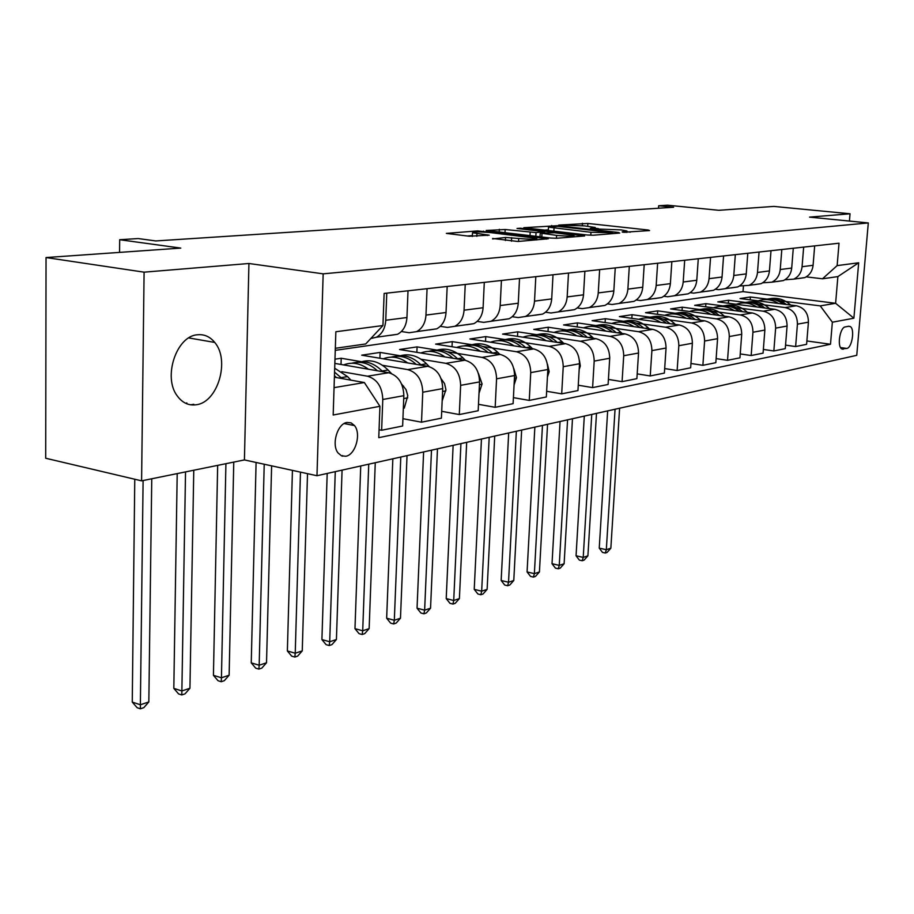 <?xml version="1.0" encoding="UTF-8"?>
<svg xmlns="http://www.w3.org/2000/svg" width="914" height="914" viewBox="0 0 914 914"><rect width="100%" height="100%" fill="white"/><g stroke="black" fill="none" stroke-linecap="round" stroke-linejoin="round"><path stroke-width="1.37" d="M623.017 232.293L649.58 230.568L648.232 230.02L587.873 223.45L558.705 225.095L584.537 225.884L595.22 227.495L590.284 228.386L591.118 228.774L620.994 229.894L626.924 231.002L622.114 231.905L623.017 232.293M196.224 404.753C217.829 402.411 230.248 360.207 214.721 342.43C210.003 336.649 204.256 334.101 197.47 334.775C176.493 335.895 162.715 377.082 177.213 395.865C182.32 402.846 188.65 405.816 196.224 404.753M345.858 456.246C355.523 454.806 361.441 433.693 354.495 425.57L351.079 422.851L347 422.451C337.437 423.593 331.234 444.581 338.02 452.921L341.573 455.869L345.858 456.246M492.612 238.474L517.998 241.479L548.274 238.76L477.531 230.899L446.363 233.401L469.282 236.235L489.196 235.172L472.515 232.75C473.418 231.71 479.416 231.665 490.521 232.602L536.838 238.348C535.947 239.399 529.892 239.445 518.695 238.485L505.556 237.457L492.589 238.954M849.426 221.074L850.043 213.773L773.907 206.415L718.747 210.3L667.54 205.193L658.663 205.753L673.607 207.25L155.768 240.942L138.163 238.554L119.688 239.719L119.563 252.39M144.092 272.166L141.59 480.844L244.426 459.925L248.928 263.495L144.092 272.166L46.043 257.554L180.801 248.094L119.688 239.719M248.928 263.495L323.168 273.846L868.3 222.936L856.749 355.329L316.975 475.726L323.168 273.846M850.043 213.773L809.53 217.121L868.3 222.936M587.485 235.024L593.3 235.229L619.715 233.047L618.435 232.476L557.266 225.701L523.825 227.712L587.485 235.024M584.674 235.949L556.729 238.268L550.731 238.051L486.179 230.477L505.168 229.517L536.038 232.59L544.675 231.733L517.027 228.466L520.363 228.214L584.674 235.949M141.59 480.844L45.7 458.245L46.043 257.554M848.718 326.241L845.233 326.915C840 327.338 836.916 346.303 841.668 348.851L846.798 348.44C852.019 347.868 855.013 329.04 850.271 326.561L848.718 326.241M335.267 350.348L743.013 291.635L835.613 303.288L837.875 276.599L822.486 278.793L837.133 265.62L839.029 243.204L384.131 293.428L382.943 325.544L365.714 343.961L335.324 348.291M837.133 265.62L858.68 262.775L853.882 318.209L832.357 322.208L820.246 305.882L780.43 300.809M806.879 340.968L830.495 344.258L832.357 322.208M830.495 344.258L378.773 437.669L379.938 406.307L333.176 415.002L335.861 331.748L382.943 325.544M244.426 459.925L316.975 475.726M658.663 205.753L658.503 208.232M743.013 291.635L743.402 286.413M767.04 299.107L750.394 296.981L740.02 298.535L796.311 305.756C804.297 307.675 808.33 313.148 808.422 322.174L806.605 344.327L795.626 346.555L797.431 324.173C797.328 315.056 793.261 309.526 785.229 307.584L758.769 304.156M820.246 305.882L835.613 303.288L853.882 318.209M334.056 387.639L364.355 382.543L334.398 377.196M379.07 429.751L381.641 430.254L382.783 399.487C382.258 386.919 377.162 379.161 367.497 376.214L341.79 371.69M381.641 430.254L402.64 426.004L403.839 395.671C403.337 383.263 398.287 375.62 388.69 372.729L334.844 363.406M361.373 361.693L341.219 358.254L334.981 359.179M402.925 418.681L421.514 422.199L422.759 392.232C422.279 379.984 417.264 372.444 407.724 369.599L382.44 365.292M421.514 422.199L441.405 418.166L442.707 388.61C442.25 376.534 437.28 369.096 427.798 366.308L361.693 355.18L380.121 352.427L379.904 358.242M441.713 411.311L459.296 414.556L460.633 385.354C460.199 373.426 455.275 366.091 445.849 363.338L420.977 359.213M399.886 355.706L380.121 352.427M459.296 414.556L478.182 410.74L479.553 381.915C479.153 370.147 474.263 362.904 464.906 360.207L399.567 349.514L417.081 346.886L416.864 352.347M478.49 404.319L495.171 407.301L496.576 378.819C496.188 367.188 491.344 360.047 482.044 357.397L447.312 351.776M436.526 350.028L417.081 346.886M495.171 407.301L513.108 403.668L514.559 375.551C514.182 364.08 509.384 357.031 500.141 354.415L435.59 344.121L452.259 341.619L452.03 346.737M513.417 397.647L529.263 400.412L530.737 372.615C530.383 361.27 525.619 354.312 516.444 351.741L482.718 346.429M471.396 344.635L452.259 341.619M529.263 400.412L546.332 396.962L547.829 369.507C547.497 358.311 542.779 351.444 533.662 348.908L469.887 338.98L485.768 336.603L485.54 341.425M546.641 391.283L561.699 393.843L563.23 366.708C562.921 355.637 558.226 348.862 549.165 346.36L516.387 341.322M504.631 339.505L485.768 336.603M561.699 393.843L577.956 390.564L579.51 363.749C579.213 352.815 574.563 346.12 565.572 343.664L502.586 334.09L517.735 331.816L517.507 336.363M578.265 385.217L592.603 387.605L594.191 361.087C593.906 350.279 589.29 343.664 580.356 341.242L548.446 336.443M536.335 334.615L517.735 331.816M592.603 387.605L608.107 384.463L609.707 358.265C609.444 347.583 604.874 341.048 595.997 338.671L533.787 329.417L548.263 327.246L548.023 331.531M608.416 379.424L622.08 381.641L623.714 355.729C623.462 345.161 618.927 338.706 610.106 336.352L579.019 331.782M566.611 329.954L548.263 327.246M622.08 381.641L636.887 378.647L638.532 353.033C638.292 342.59 633.79 336.215 625.027 333.896L563.595 324.95L577.431 322.882L577.202 326.938M637.184 373.872L650.231 375.951L651.899 350.61C651.671 340.271 647.203 333.964 638.509 331.691L608.187 327.315M595.551 325.498L577.431 322.882M650.231 375.951L664.375 373.083L666.055 348.028C665.849 337.826 661.416 331.588 652.779 329.337L592.101 320.688L605.342 318.7L605.114 322.539M664.672 368.571L677.137 370.513L678.839 345.709C678.634 335.609 674.246 329.44 665.655 327.223L636.075 323.042M623.234 321.225L605.342 318.7M677.137 370.513L690.664 367.771L692.378 343.253C692.195 333.256 687.831 327.166 679.308 324.984L619.384 316.598L632.077 314.702L631.848 318.346M690.961 363.486L702.877 365.303L704.603 341.025C704.431 331.142 700.113 325.11 691.635 322.962L662.741 318.952M649.74 317.147L632.077 314.702M702.877 365.303L715.833 362.687L717.57 338.671C717.41 328.891 713.126 322.939 704.705 320.814L645.535 312.691L657.703 310.863L657.474 314.325M716.13 358.608L727.533 360.322L729.292 336.546C729.132 326.858 724.882 320.974 716.519 318.872L688.276 315.022M675.149 313.239L657.703 310.863M727.533 360.322L739.952 357.808L741.711 334.284C741.574 324.71 737.347 318.883 729.041 316.815L670.613 308.932L682.278 307.184L682.061 310.474M740.237 353.935L751.171 355.535L752.942 332.25C752.816 322.768 748.623 316.998 740.363 314.953L712.749 311.263M699.53 309.492L682.278 307.184M751.171 355.535L763.076 353.135L764.858 330.08C764.744 320.7 760.574 314.999 752.382 312.976L694.674 305.333L705.894 303.654L705.665 306.784M763.361 349.445L773.85 350.953L775.643 328.126C775.529 318.837 771.393 313.182 763.247 311.194L736.227 307.641M722.928 305.893L705.894 303.654M773.85 350.953L785.275 348.645L787.08 326.047C786.977 316.85 782.875 311.263 774.786 309.298L717.798 301.871L728.572 300.249L728.355 303.242M745.424 302.431L728.572 300.249M806.217 276.873L822.486 278.793M784.875 279.787L793.752 279.136C798.608 276.759 801.372 272.623 802.069 266.717L803.657 247.111M762.653 282.814L771.839 282.186C776.751 279.775 779.551 275.548 780.236 269.527L781.813 249.522M739.495 285.968L749.012 285.362C753.981 282.906 756.815 278.599 757.5 272.452L759.054 252.036M715.354 289.247L718.621 289.669L725.213 288.675C730.24 286.173 733.097 281.775 733.782 275.502L735.324 254.652M690.139 292.674L693.715 293.131L700.375 292.137C705.471 289.578 708.361 285.088 709.047 278.679L710.555 257.394M663.804 296.25L667.7 296.753L674.452 295.748C679.605 293.131 682.518 288.561 683.192 282.003L684.689 260.25M636.27 299.975L640.497 300.546L647.341 299.518C652.55 296.856 655.498 292.183 656.172 285.476L657.634 263.232M607.433 303.871L612.049 304.499L618.972 303.459C624.251 300.752 627.221 295.965 627.884 289.121L629.312 266.362M577.225 307.949L582.252 308.646L589.256 307.595C594.591 304.83 597.596 299.941 598.247 292.926L599.641 269.63M545.521 312.222L550.993 312.999L558.1 311.937C563.492 309.115 566.52 304.111 567.16 296.924L568.508 273.069M512.217 316.701L518.192 317.569L525.379 316.495C530.84 313.605 533.89 308.486 534.519 301.129L535.821 276.679M477.188 321.397L483.712 322.368L490.989 321.271C496.508 318.323 499.581 313.079 500.198 305.539L501.432 280.472M440.297 326.332L447.437 327.418L454.784 326.309C460.37 323.293 463.455 317.923 464.061 310.189L465.237 284.471M401.383 331.519L409.198 332.742L416.635 331.622C422.268 328.537 425.387 323.03 425.97 315.09L427.067 288.687M750.394 296.981L750.177 299.838M785.56 345.126L795.626 346.555M798.505 278.542L804.8 277.605C809.633 275.251 812.386 271.15 813.083 265.3L814.671 245.889M776.957 281.546L783.344 280.587C788.222 278.187 791.01 274.006 791.707 268.053L793.283 248.254M754.53 284.665L760.996 283.694C765.932 281.261 768.754 276.999 769.439 270.91L771.005 250.71M731.166 287.921L737.712 286.939C742.705 284.448 745.55 280.107 746.247 273.892L747.789 253.281M706.796 291.315L713.423 290.321C718.484 287.784 721.363 283.351 722.049 277.011L723.568 255.954M681.364 294.856L688.071 293.851C693.2 291.269 696.102 286.733 696.776 280.255L698.285 258.742M654.79 298.547L661.587 297.53C666.774 294.902 669.699 290.275 670.373 283.648L671.847 261.667M627.004 302.42L633.882 301.392C639.126 298.707 642.085 293.977 642.759 287.202L644.199 264.717M597.916 306.476L604.885 305.425C610.186 302.683 613.168 297.85 613.831 290.926L615.248 267.916M567.434 310.714L574.483 309.652C579.853 306.864 582.869 301.917 583.52 294.822L584.88 271.264M535.455 315.17L542.596 314.096C548.023 311.24 551.051 306.179 551.702 298.912L553.016 274.783M501.866 319.843L509.087 318.757C514.571 315.844 517.632 310.657 518.261 303.219L519.529 278.473M466.54 324.767L473.84 323.659C479.393 320.677 482.478 315.376 483.095 307.744L484.294 282.369M429.329 329.943L436.732 328.823C442.33 325.784 445.438 320.334 446.032 312.508L447.175 286.47M390.107 335.404L397.579 334.273C403.245 331.154 406.364 325.578 406.947 317.535L408.01 290.789M341.219 358.254L341.013 364.48M370.798 338.523L376.374 337.232C382.063 334.067 385.194 328.412 385.754 320.254L386.771 293.131M364.355 382.543L379.938 406.307M837.875 276.599L858.68 262.775M630.329 232.167L626.878 231.779M598.453 228.649L595.174 228.283M548.366 229.837L544.253 230.145M612.426 232.704L557.78 226.341L548.503 227.14L590.958 232.305L612.426 232.704L612.369 233.653M538.62 236.657L540.048 236.543M556.603 235.389C567.331 236.303 573.158 236.28 574.095 235.309L554.661 232.727L540.894 233.139L556.603 235.389L556.443 238.28M472.378 235.606L467.271 235.995M790.667 305.036L790.302 304.693C783.949 299.198 776.934 297.244 769.257 298.821M778.511 303.471C771.953 299.392 765.178 298.524 758.209 300.866M786.246 304.465C780.248 299.655 773.701 297.895 766.618 299.186M763.967 299.632C770.856 298.17 777.323 299.655 783.344 304.099M615.053 409.232L606.325 549.714L610.849 548.206L619.612 408.215M610.849 548.206L607.102 552.422L605.297 553.027L602.463 552.399L599.241 548.137L607.661 410.889M599.241 548.137L606.325 549.714L605.297 553.027M769.428 308.601L768.96 308.167C762.505 302.545 755.387 300.546 747.595 302.157M756.803 306.944C750.143 302.774 743.276 301.871 736.216 304.271M764.835 307.995C758.734 303.037 752.062 301.22 744.853 302.534M742.099 303.002C749.114 301.506 755.684 303.037 761.83 307.607M591.758 414.43L583.223 557.403L587.908 555.838L596.488 413.379M587.908 555.838L584.103 560.122L582.229 560.75L579.362 560.111L576.06 555.781L584.297 416.099M576.06 555.781L583.223 557.403L582.229 560.75M747.332 312.302L746.749 311.765C740.191 306.019 732.971 303.974 725.076 305.63M734.205 310.566C727.441 306.281 720.483 305.367 713.331 307.801M742.556 311.674C736.341 306.556 729.555 304.67 722.209 306.03M719.352 306.51C726.481 304.968 733.177 306.544 739.426 311.263M567.571 419.823L559.254 565.378L564.121 563.755L572.484 418.726M564.121 563.755L560.236 568.12L558.294 568.771L555.404 568.108L552.022 563.71L560.042 421.503M552.022 563.71L559.254 565.378L558.294 568.771M724.334 316.175L723.637 315.524C716.964 309.629 709.63 307.538 701.621 309.24M710.669 314.336C703.803 309.949 696.754 308.989 689.499 311.48M719.364 315.501C713.034 310.212 706.122 308.269 698.65 309.652M695.657 310.166C702.923 308.566 709.744 310.2 716.108 315.067M542.459 425.433L534.37 573.649L539.42 571.97L547.555 424.29M539.42 571.97L535.478 576.414L533.456 577.1L530.543 576.403L527.07 571.936L534.85 427.124M527.07 571.936L534.37 573.649L533.456 577.1M700.375 320.22L699.541 319.432C692.755 313.399 685.306 311.251 677.194 313.011M686.14 318.266C679.171 313.753 672.019 312.771 664.672 315.319M695.2 319.5C688.745 314.028 681.707 312.005 674.086 313.433M670.979 313.97C678.371 312.325 685.317 314.016 691.807 319.043M516.353 431.248L508.527 582.252L513.782 580.504L521.654 430.071M513.782 580.504L509.761 585.04L507.658 585.737L504.711 585.029L501.158 580.481L508.675 432.962M501.158 580.481L508.527 582.252L507.658 585.737M675.389 324.436L674.418 323.51C667.517 317.329 659.954 315.136 651.728 316.941M660.559 322.356C653.476 317.741 646.221 316.724 638.783 319.317M669.996 323.682C663.415 318.015 656.252 315.913 648.483 317.387M645.238 317.935C652.767 316.233 659.839 317.992 666.466 323.19M489.196 437.315L481.667 591.187L487.128 589.381L494.714 436.081M487.128 589.381L483.038 593.997L480.844 594.728L477.873 593.986L474.229 589.359L481.461 439.04M474.229 589.359L481.667 591.187L480.844 594.728M649.317 328.846L648.186 327.772C641.16 321.42 633.482 319.18 625.142 321.031M633.836 326.641C626.65 321.888 619.281 320.837 611.74 323.487M643.684 328.046C636.978 322.174 629.666 319.991 621.749 321.5M618.367 322.082C626.033 320.323 633.242 322.139 639.994 327.52M460.93 443.61L453.721 600.487L459.399 598.601L466.677 442.33M459.399 598.601L455.229 603.309L452.956 604.074L449.962 603.309L446.215 598.59L453.127 445.358M446.215 598.59L453.721 600.487L452.956 604.074M638.372 355.512L638.452 354.289M622.08 333.473L620.789 332.228C613.637 325.704 605.822 323.407 597.368 325.315M605.902 331.119C598.601 326.229 591.13 325.144 583.498 327.852M616.185 332.616C609.352 326.515 601.892 324.242 593.826 325.795M590.284 326.412C598.099 324.596 605.456 326.469 612.346 332.056M431.488 450.179L424.633 610.175L430.551 608.198L437.475 448.843M430.551 608.198L426.29 613.008L423.925 613.797L420.897 613.008L417.047 608.21L423.616 451.939M417.047 608.21L424.633 610.175L423.925 613.797M609.455 362.367L609.752 356.986M593.597 338.317L592.123 336.878C584.834 330.183 576.905 327.818 568.325 329.794M576.677 335.792C569.262 330.777 561.687 329.646 553.941 332.422M587.428 337.392C580.459 331.062 572.85 328.697 564.624 330.297M560.91 330.937C568.885 329.051 576.38 331.005 583.418 336.798M400.789 457.034L394.322 620.263L400.481 618.207L407.027 455.64M400.481 618.207L396.15 623.108L393.683 623.942L390.621 623.12L386.656 618.218L392.837 458.805M386.656 618.218L394.322 620.263L393.683 623.942M579.179 369.542L580.321 365.954L579.442 360.447M563.789 343.401L562.11 341.756C554.695 334.867 546.629 332.445 537.923 334.49M546.081 340.705C538.54 335.529 530.851 334.353 523.014 337.197M557.323 342.419C550.205 335.815 542.448 333.347 534.05 335.004M530.166 335.689C538.289 333.724 545.944 335.758 553.13 341.779M368.742 464.175L362.709 630.774L369.142 628.638L375.266 462.724M369.142 628.638L364.709 633.642L362.138 634.51L359.053 633.653L354.975 628.672L360.733 465.969M354.975 628.672L362.709 630.774L362.138 634.51M547.417 377.071L549.165 371.667L547.509 364.355M532.554 348.737L530.657 346.863C523.094 339.768 514.902 337.289 506.07 339.402M513.988 345.846C506.322 340.511 498.518 339.3 490.578 342.202M525.756 347.686L525.744 347.663C518.478 340.808 510.56 338.226 502.003 339.939M497.936 340.659C506.219 338.626 514.034 340.739 521.38 347M335.267 471.647L329.714 641.754L336.421 639.526L342.076 470.127M342.567 455.56L342.544 456.2M336.421 639.526L331.908 644.633L329.223 645.535L326.104 644.656L321.911 639.572L327.189 473.452M321.911 639.572L329.714 641.754L329.223 645.535M514.068 384.977L516.456 377.665L513.874 368.719M499.787 354.358L497.65 352.221C489.938 344.921 481.609 342.362 472.652 344.555M480.307 351.25C472.515 345.743 464.598 344.487 456.554 347.469M492.646 353.227L492.486 353.067C485.094 346.006 477.062 343.356 468.391 345.126M464.118 345.88C472.561 343.755 480.547 345.96 488.053 352.484M300.478 472.138L295.233 653.224L302.248 650.894L307.515 473.669M302.248 650.894L297.644 656.115L294.834 657.063L291.692 656.149L287.362 650.951L292.434 470.39M287.362 650.951L295.233 653.224L294.834 657.063M479.016 393.294L482.089 383.971L478.468 373.54M465.386 360.299L462.975 357.854C455.115 350.325 446.649 347.697 437.566 349.982M444.901 356.928C436.983 351.25 428.952 349.936 420.806 352.987M457.868 359.053L457.548 358.734C450.019 351.467 441.862 348.748 433.076 350.565M428.586 351.364C437.212 349.148 445.358 351.444 453.036 358.265M264.215 464.243L259.176 665.221L266.522 662.787L271.618 465.854M266.522 662.787L261.804 668.123L258.868 669.105L255.703 668.157L251.247 662.867L256.091 462.473M251.247 662.867L259.176 665.221L258.868 669.105M442.17 400.869L445.929 389.718L444.57 383.629L441.142 378.762M429.306 366.651L426.495 363.783C418.486 356.003 409.872 353.295 400.663 355.672M407.644 362.915C399.601 357.031 391.443 355.66 383.195 358.802M421.274 365.212L420.783 364.709C413.128 357.214 404.845 354.404 395.933 356.289M391.215 357.134C400.012 354.815 408.341 357.225 416.201 364.355M225.918 463.695L221.439 677.788L229.128 675.229L233.767 462.096M229.128 675.229L224.307 680.69L221.234 681.718L218.035 680.736L213.43 675.332L217.658 465.375M213.43 675.332L221.439 677.788L221.234 681.718M403.348 408.25L404.296 408.067L407.77 395.762L406.044 389.615L401.612 384.04M391.466 373.529L388.084 370.021C379.904 361.978 371.153 359.202 361.807 361.681M368.399 369.222C360.207 363.132 351.936 361.693 343.584 364.926M382.749 371.701L382.063 370.993C374.26 363.269 365.851 360.367 356.826 362.321M351.844 363.224C360.836 360.779 369.359 363.304 377.402 370.776M186.787 402.868L186.707 403.748M185.531 471.91L181.875 690.95L189.941 688.265L193.768 470.23M189.941 688.265L185.016 693.863L181.783 694.937L178.573 693.909L173.82 688.391L177.202 473.601M173.82 688.391L181.875 690.95L181.783 694.937M350.942 380.155L347.56 376.602L334.684 368.205M342.11 378.579L334.558 372.135M334.444 375.688L336.478 377.573M143.098 480.536L140.379 704.763L148.833 701.941L151.758 478.776M148.833 701.941L143.795 707.676L140.413 708.807L137.169 707.733L132.256 702.089L134.769 479.233M132.256 702.089L140.379 704.763L140.413 708.807M367.497 376.214L388.69 372.729M407.724 369.599L427.798 366.308M445.849 363.338L464.906 360.207M482.044 357.397L500.141 354.415M516.444 351.741L533.662 348.908M549.165 346.36L565.572 343.664M580.356 341.242L595.997 338.671M610.106 336.352L625.027 333.896M638.509 331.691L652.779 329.337M665.655 327.223L679.308 324.984M691.635 322.962L704.705 320.814M716.519 318.872L729.041 316.815M740.363 314.953L752.382 312.976M763.247 311.194L774.786 309.298M785.229 307.584L796.311 305.756M802.069 266.717L813.083 265.3M797.431 324.173L808.422 322.174M775.643 328.126L787.08 326.047M780.236 269.527L791.707 268.053M752.942 332.25L764.858 330.08M757.5 272.452L769.439 270.91M729.292 336.546L741.711 334.284M733.782 275.502L746.247 273.892M704.603 341.025L717.57 338.671M709.047 278.679L722.049 277.011M678.839 345.709L692.378 343.253M683.192 282.003L696.776 280.255M651.899 350.61L666.055 348.028M656.172 285.476L670.373 283.648M623.714 355.729L638.532 353.033M627.884 289.121L642.759 287.202M594.191 361.087L609.707 358.265M598.247 292.926L613.831 290.926M563.23 366.708L579.51 363.749M567.16 296.924L583.52 294.822M530.737 372.615L547.829 369.507M534.519 301.129L551.702 298.912M496.576 378.819L514.559 375.551M500.198 305.539L518.261 303.219M460.633 385.354L479.553 381.915M464.061 310.189L483.095 307.744M422.759 392.232L442.707 388.61M425.97 315.09L446.032 312.508M382.783 399.487L403.839 395.671M385.754 320.254L406.947 317.535M840.549 347.571L846.798 348.44M841.885 348.988L843.325 349.182M625.05 232.442L625.096 231.665M593.266 228.923L593.312 228.157M582.309 225.667L582.447 223.256M587.713 226.238L587.873 223.45M648.186 230.682L648.232 230.02M551.645 226.352L551.69 225.495M557.232 226.284L557.266 225.701M618.39 233.15L618.435 232.476M553.85 231.231L554.021 228.18M590.787 235.252L590.958 232.305M609.17 233.915L609.227 232.967M499.215 232.099L499.341 229.311M505.008 232.773L505.168 229.517M530.006 235.663L530.177 232.373M535.832 236.338L536.038 232.59M543.956 232.899L544.001 231.973M520.329 228.831L520.363 228.214M583.418 236.052L583.452 235.355M541.796 237.023L541.979 233.721M505.408 240.496L505.556 237.457M511.474 241.216L511.646 237.663M518.546 241.433L518.695 238.485M476.834 236.338L476.959 233.607M487.459 235.526L487.493 234.841M477.485 231.916L477.531 230.899M483.415 232.042L483.46 231.116M546.423 239.114L546.458 238.405M789.296 304.853L790.302 304.693M767.68 308.372L768.96 308.167M745.184 312.017L746.749 311.765M721.752 315.833L723.637 315.524M697.325 319.797L699.541 319.432M671.824 323.933L674.418 323.51M645.204 328.263L648.186 327.772M617.361 332.787L620.789 332.228M588.228 337.517L592.123 336.878M579.362 366.343L580.253 366.183M557.7 342.476L562.11 341.756M547.68 372.158L549.086 371.907M525.744 347.663L530.657 346.863M514.411 378.27L516.376 377.916M492.486 353.067L497.65 352.221M479.427 384.703L482.009 384.223M457.548 358.734L462.975 357.854M442.582 391.466L445.838 390.861M420.783 364.709L426.495 363.783M403.725 398.595L407.735 397.864M382.063 370.993L388.084 370.021M402.468 386.234L403.542 386.051M193.837 404.274L190.615 404.811M341.208 377.631L347.56 376.602M188.775 337.94L214.721 342.43M344.132 423.548L354.495 425.57M793.752 279.136L804.8 277.605M771.839 282.186L783.344 280.587M749.012 285.362L760.996 283.694M725.213 288.675L737.712 286.939M700.375 292.137L713.423 290.321M674.452 295.748L688.071 293.851M647.341 299.518L661.587 297.53M618.972 303.459L633.882 301.392M589.256 307.595L604.885 305.425M558.1 311.937L574.483 309.652M525.379 316.495L542.596 314.096M490.989 321.271L509.087 318.757M454.784 326.309L473.84 323.659M416.635 331.622L436.732 328.823M376.374 337.232L397.579 334.273M848.375 326.309L850.271 326.561M626.833 232.453L626.901 231.345M595.14 228.9L595.208 227.837M612.78 233.618L612.837 232.624M548.32 230.602L548.503 227.14M544.618 232.853L544.664 231.859M574.003 236.829L574.072 235.663M540.025 236.817L540.208 233.39M536.758 239.914L536.826 238.76M472.344 236.463L472.515 232.75"/></g></svg>
